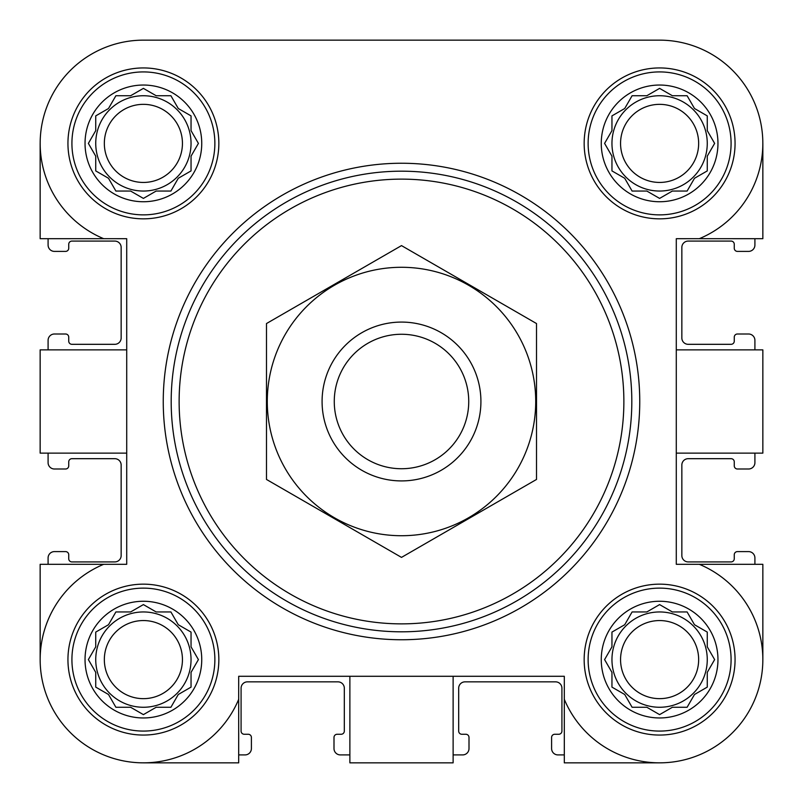<?xml version="1.0" encoding="UTF-8"?>
<svg xmlns="http://www.w3.org/2000/svg" width="803" height="803" viewBox="0 0 803 803"><rect width="100%" height="100%" fill="white"/><g stroke="black" fill="none" stroke-linecap="round" stroke-linejoin="round"><path stroke-width="1.2" d="M71.919 143.396A71.477 71.477 0 0 1 179.129 81.494A71.477 71.477 0 0 1 179.129 205.297A71.477 71.477 0 0 1 71.919 143.396M201.744 143.396A58.348 58.348 0 0 0 143.396 85.038A58.348 58.348 0 0 0 85.038 143.396A58.348 58.348 0 0 0 143.396 201.744A58.348 58.348 0 0 0 201.744 143.396M71.919 659.604A71.477 71.477 0 0 1 179.129 597.703A71.477 71.477 0 0 1 179.129 721.506A71.477 71.477 0 0 1 71.919 659.604M201.744 659.604A58.348 58.348 0 0 0 143.396 601.256A58.348 58.348 0 0 0 85.038 659.604A58.348 58.348 0 0 0 143.396 717.962A58.348 58.348 0 0 0 201.744 659.604M588.127 659.604A71.477 71.477 0 0 1 695.348 597.703A71.477 71.477 0 0 1 695.348 721.506A71.477 71.477 0 0 1 588.127 659.604M717.962 659.604A58.348 58.348 0 0 0 659.604 601.256A58.348 58.348 0 0 0 601.256 659.604A58.348 58.348 0 0 0 659.604 717.962A58.348 58.348 0 0 0 717.962 659.604M588.127 143.396A71.477 71.477 0 0 1 695.348 81.494A71.477 71.477 0 0 1 695.348 205.297A71.477 71.477 0 0 1 588.127 143.396M717.962 143.396A58.348 58.348 0 0 0 659.604 85.038A58.348 58.348 0 0 0 601.256 143.396A58.348 58.348 0 0 0 659.604 201.744A58.348 58.348 0 0 0 717.962 143.396M762.85 143.396L762.85 238.692L699.313 238.692A103.246 103.246 0 0 0 659.604 40.15L561.347 40.15M406.84 40.15L369.731 40.15M242.667 40.15L143.396 40.15A103.246 103.246 0 0 0 103.687 238.692L40.15 238.692L40.15 143.396M659.604 762.85L564.308 762.85L564.308 699.313A103.246 103.246 0 0 0 732.607 732.607A103.246 103.246 0 0 0 699.313 564.308L676.287 564.308L676.287 238.692L699.313 238.692M453.123 676.287L453.123 762.85L349.877 762.85L349.877 676.287M676.287 349.877L762.85 349.877L762.85 453.123L676.287 453.123M564.308 699.313L564.308 676.287L238.692 676.287L238.692 699.313A103.246 103.246 0 0 1 70.393 732.607A103.246 103.246 0 0 1 103.687 564.308L40.15 564.308L40.15 659.604M103.687 238.692L126.713 238.692L126.713 564.308L103.687 564.308M659.604 40.15L143.396 40.15M67.944 143.396A75.442 75.442 0 0 1 181.117 78.052A75.442 75.442 0 0 1 181.117 208.73A75.442 75.442 0 0 1 67.944 143.396M67.944 659.604A75.442 75.442 0 0 1 181.117 594.27A75.442 75.442 0 0 1 181.117 724.948A75.442 75.442 0 0 1 67.944 659.604M584.162 659.604A75.442 75.442 0 0 1 697.335 594.27A75.442 75.442 0 0 1 697.335 724.948A75.442 75.442 0 0 1 584.162 659.604M584.162 143.396A75.442 75.442 0 0 1 697.335 78.052A75.442 75.442 0 0 1 697.335 208.73A75.442 75.442 0 0 1 584.162 143.396M238.692 699.313L238.692 762.85L143.396 762.85M699.313 564.308L762.85 564.308L762.85 659.604M126.713 349.877L40.15 349.877L40.15 453.123L126.713 453.123M48.09 238.692L48.09 245.045A6.354 6.354 0 0 0 54.443 251.399L65.565 251.399A3.172 3.172 0 0 0 68.737 248.227L68.737 244.253A3.172 3.172 0 0 1 71.919 241.081L114.799 241.081A6.354 6.354 0 0 1 121.153 247.434L121.153 337.963A6.354 6.354 0 0 1 114.799 344.316L71.919 344.316A3.172 3.172 0 0 1 68.737 341.145L68.737 337.17A3.172 3.172 0 0 0 65.565 333.998L54.443 333.998A6.354 6.354 0 0 0 48.09 340.352L48.09 349.877M48.09 453.123L48.09 462.648A6.354 6.354 0 0 0 54.443 469.002L65.565 469.002A3.172 3.172 0 0 0 68.737 465.83L68.737 461.855A3.172 3.172 0 0 1 71.919 458.684L114.799 458.684A6.354 6.354 0 0 1 121.153 465.037L121.153 555.566A6.354 6.354 0 0 1 114.799 561.919L71.919 561.919A3.172 3.172 0 0 1 68.737 558.747L68.737 554.773A3.172 3.172 0 0 0 65.565 551.601L54.443 551.601A6.354 6.354 0 0 0 48.09 557.955L48.09 564.308M754.91 564.308L754.91 557.955A6.354 6.354 0 0 0 748.557 551.601L737.435 551.601A3.172 3.172 0 0 0 734.263 554.773L734.263 558.747A3.172 3.172 0 0 1 731.081 561.919L688.201 561.919A6.354 6.354 0 0 1 681.847 555.566L681.847 465.037A6.354 6.354 0 0 1 688.201 458.684L731.081 458.684A3.172 3.172 0 0 1 734.263 461.855L734.263 465.83A3.172 3.172 0 0 0 737.435 469.002L748.557 469.002A6.354 6.354 0 0 0 754.91 462.648L754.91 453.123M754.91 349.877L754.91 340.352A6.354 6.354 0 0 0 748.557 333.998L737.435 333.998A3.172 3.172 0 0 0 734.263 337.17L734.263 341.145A3.172 3.172 0 0 1 731.081 344.316L688.201 344.316A6.354 6.354 0 0 1 681.847 337.963L681.847 247.434A6.354 6.354 0 0 1 688.201 241.081L731.081 241.081A3.172 3.172 0 0 1 734.263 244.253L734.263 248.227A3.172 3.172 0 0 0 737.435 251.399L748.557 251.399A6.354 6.354 0 0 0 754.91 245.045L754.91 238.692M238.692 754.91L245.045 754.91A6.354 6.354 0 0 0 251.399 748.557L251.399 737.435A3.172 3.172 0 0 0 248.227 734.263L244.253 734.263A3.172 3.172 0 0 1 241.081 731.081L241.081 688.201A6.354 6.354 0 0 1 247.434 681.847L337.963 681.847A6.354 6.354 0 0 1 344.316 688.201L344.316 731.081A3.172 3.172 0 0 1 341.145 734.263L337.17 734.263A3.172 3.172 0 0 0 333.998 737.435L333.998 748.557A6.354 6.354 0 0 0 340.352 754.91L349.877 754.91M453.123 754.91L462.648 754.91A6.354 6.354 0 0 0 469.002 748.557L469.002 737.435A3.172 3.172 0 0 0 465.83 734.263L461.855 734.263A3.172 3.172 0 0 1 458.684 731.081L458.684 688.201A6.354 6.354 0 0 1 465.037 681.847L555.566 681.847A6.354 6.354 0 0 1 561.919 688.201L561.919 731.081A3.172 3.172 0 0 1 558.747 734.263L554.773 734.263A3.172 3.172 0 0 0 551.601 737.435L551.601 748.557A6.354 6.354 0 0 0 557.955 754.91L564.308 754.91M646.837 95.738L632.091 95.738L624.724 108.505L611.956 115.883L611.956 130.628L604.589 143.396L611.956 156.163L611.956 170.909L624.724 178.276L632.091 191.044L646.837 191.044L659.604 198.411L672.372 191.044L687.117 191.044L694.495 178.276L707.262 170.909L707.262 156.163L714.63 143.396L707.262 130.628L707.262 115.883L694.495 108.505L687.117 95.738L672.372 95.738L659.604 88.37L646.837 95.738L632.091 95.738M646.837 611.956L632.091 611.956L624.724 624.724L611.956 632.091L611.956 646.837L604.589 659.604L611.956 672.372L611.956 687.117L624.724 694.495L632.091 707.262L646.837 707.262L659.604 714.63L672.372 707.262L687.117 707.262L694.495 694.495L707.262 687.117L707.262 672.372L714.63 659.604L707.262 646.837L707.262 632.091L694.495 624.724L687.117 611.956L672.372 611.956L659.604 604.589L646.837 611.956L632.091 611.956L630.797 614.215M130.628 611.956L115.883 611.956L108.505 624.724L95.738 632.091L95.738 646.837L88.37 659.604L95.738 672.372L95.738 687.117L108.505 694.495L115.883 707.262L130.628 707.262L143.396 714.63L156.163 707.262L170.909 707.262L178.276 694.495L191.044 687.117L191.044 672.372L198.411 659.604L191.044 646.837L191.044 632.091L178.276 624.724L170.909 611.956L156.163 611.956L143.396 604.589L130.628 611.956L115.883 611.956M130.628 95.738L115.883 95.738L108.505 108.505L95.738 115.883L95.738 130.628L88.37 143.396L95.738 156.163L95.738 170.909L108.505 178.276L115.883 191.044L130.628 191.044L143.396 198.411L156.163 191.044L170.909 191.044L178.276 178.276L191.044 170.909L191.044 156.163L198.411 143.396L191.044 130.628L191.044 115.883L178.276 108.505L170.909 95.738L156.163 95.738L143.396 88.37L130.628 95.738L115.883 95.738M605.894 141.137L604.589 143.396L605.894 145.654M611.956 156.163L611.956 170.909M630.797 188.785L632.091 191.044M657.346 197.106L659.604 198.411L661.863 197.106M672.372 191.044L687.117 191.044M713.325 145.654L714.63 143.396L713.325 141.137M707.262 130.628L707.262 115.883M661.863 89.675L659.604 88.37L657.346 89.675M707.262 143.396A47.648 47.648 0 0 0 659.604 95.738A47.648 47.648 0 0 0 611.956 143.396A47.648 47.648 0 0 0 659.604 191.044A47.648 47.648 0 0 0 707.262 143.396M620.558 143.396A39.046 39.046 0 0 1 679.127 109.579A39.046 39.046 0 0 1 679.127 177.212A39.046 39.046 0 0 1 620.558 143.396M95.738 130.628L95.095 131.752M88.37 143.396L89.675 145.654M95.738 156.163L95.738 170.909M141.137 197.106L143.396 198.411L145.654 197.106M156.163 191.044L170.909 191.044M188.785 172.203L191.044 170.909M197.106 145.654L198.411 143.396L197.106 141.137M191.044 130.628L191.044 115.883M145.654 89.675L143.396 88.37L141.137 89.675M191.044 143.396A47.648 47.648 0 0 0 143.396 95.738A47.648 47.648 0 0 0 95.738 143.396A47.648 47.648 0 0 0 143.396 191.044A47.648 47.648 0 0 0 191.044 143.396M89.675 657.346L88.37 659.604L89.675 661.863M95.738 672.372L95.738 687.117M141.137 713.325L143.396 714.63L145.654 713.325M156.163 707.262L170.909 707.262M197.106 661.863L198.411 659.604L197.106 657.346M191.044 646.837L191.044 632.091M145.654 605.894L143.396 604.589L141.137 605.894M191.044 659.604A47.648 47.648 0 0 0 143.396 611.956A47.648 47.648 0 0 0 95.738 659.604A47.648 47.648 0 0 0 143.396 707.262A47.648 47.648 0 0 0 191.044 659.604M605.894 657.346L604.589 659.604L605.894 661.863M611.956 672.372L611.956 687.117M657.346 713.325L659.604 714.63L661.863 713.325M672.372 707.262L687.117 707.262M713.325 661.863L714.63 659.604L713.325 657.346M707.262 646.837L707.262 632.091M661.863 605.894L659.604 604.589L657.346 605.894M707.262 659.604A47.648 47.648 0 0 0 659.604 611.956A47.648 47.648 0 0 0 611.956 659.604A47.648 47.648 0 0 0 659.604 707.262A47.648 47.648 0 0 0 707.262 659.604M104.34 143.396A39.046 39.046 0 0 1 162.919 109.579A39.046 39.046 0 0 1 162.919 177.212A39.046 39.046 0 0 1 104.34 143.396M104.34 659.604A39.046 39.046 0 0 1 162.919 625.788A39.046 39.046 0 0 1 162.919 693.421A39.046 39.046 0 0 1 104.34 659.604M620.558 659.604A39.046 39.046 0 0 1 679.127 625.788A39.046 39.046 0 0 1 679.127 693.421A39.046 39.046 0 0 1 620.558 659.604M179.129 401.5A222.371 222.371 0 0 1 512.685 208.921A222.371 222.371 0 0 1 512.685 594.079A222.371 222.371 0 0 1 179.129 401.5M171.19 401.5A230.31 230.31 0 0 1 516.66 202.045A230.31 230.31 0 0 1 516.66 600.955A230.31 230.31 0 0 1 171.19 401.5M163.25 401.5A238.25 238.25 0 0 1 520.625 195.169A238.25 238.25 0 0 1 520.625 607.831A238.25 238.25 0 0 1 163.25 401.5M334.269 401.5A67.231 67.231 0 0 1 435.116 343.272A67.231 67.231 0 0 1 435.116 459.728A67.231 67.231 0 0 1 334.269 401.5M322.083 401.5A79.417 79.417 0 0 1 441.208 332.723A79.417 79.417 0 0 1 441.208 470.277A79.417 79.417 0 0 1 322.083 401.5M401.5 267.289A134.211 134.211 0 0 1 517.734 468.611A134.211 134.211 0 0 1 285.266 468.611A134.211 134.211 0 0 1 401.5 267.289M536.514 479.451L536.514 323.549L401.5 245.608L266.486 323.549L266.486 479.451L401.5 557.392L536.514 479.451"/></g></svg>
